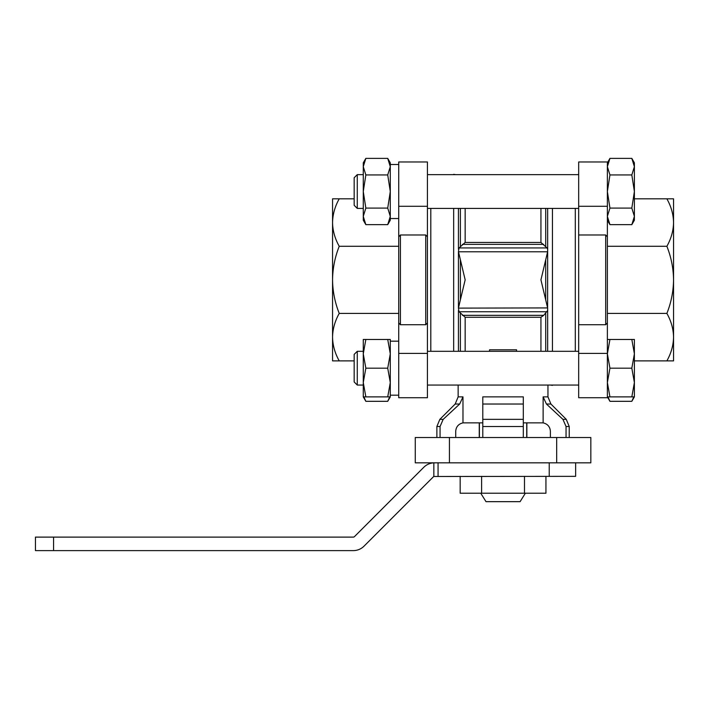 <?xml version="1.0" encoding="UTF-8"?>
<svg xmlns="http://www.w3.org/2000/svg" width="709" height="709" viewBox="0 0 709 709"><rect width="100%" height="100%" fill="white"/><g stroke="black" fill="none" stroke-linecap="round" stroke-linejoin="round"><path stroke-width="1.06" d="M389.693 396.88L387.726 401.321L389.702 396.88M365.844 208.083L363.274 191.519L365.844 174.946L363.274 166.668L365.844 158.382L387.726 158.382L390.287 162.822L390.287 166.668L387.726 174.946L390.287 191.519L390.287 220.215L387.726 224.656L390.287 216.369L387.726 224.656L365.844 224.656L363.274 216.369L365.844 208.083L387.726 208.083L390.287 216.369M387.726 158.382L390.287 166.668L390.287 191.519L387.726 208.083M365.844 339.478L363.274 339.478L363.274 396.88L365.844 396.88L363.274 382.532L365.844 368.184L363.274 353.835L365.844 339.478L390.287 339.478L390.287 353.835L387.726 368.184L390.287 382.532L390.287 396.88L387.726 401.321L365.844 401.321L363.868 396.88M387.726 339.478L390.287 353.835L390.287 382.532L387.726 396.88L390.287 396.88M607.967 396.88L609.944 401.321L607.967 396.88M634.387 166.668L634.387 162.822L631.825 158.382L634.387 166.668L634.387 220.215L631.825 224.656L634.387 216.369L631.825 208.083L634.387 191.519L631.825 174.946L634.387 166.668L631.825 158.382L609.944 158.382L607.374 166.668L609.944 174.946L607.374 191.519L609.944 208.083L607.374 216.369L609.944 224.656L607.374 216.369M607.374 339.478L609.944 339.478L607.374 353.835L609.944 368.184L607.374 382.532L609.944 396.88L607.374 396.88L609.944 401.321L631.825 401.321L633.793 396.88M398.724 236.779L400.417 234.98L425.737 234.98L427.43 236.779L427.43 397.722L398.724 397.722L398.724 161.98L427.43 161.98L398.724 161.98M607.374 236.779L605.69 234.98L578.677 234.98L578.677 397.722L607.374 397.722L607.374 161.98L578.677 161.98L607.374 161.98M460.389 259.902L460.389 299.792L465.166 279.851L458.439 251.58L459.06 247.946L547.047 247.946L540.94 242.434L465.166 242.434L459.06 247.946M462.419 315.337L543.688 315.337L540.94 317.269L465.166 317.269L459.06 311.747L458.439 308.123L547.614 307.919L540.94 279.851L547.667 251.58L547.614 307.919M460.389 299.792L458.493 307.919M489.547 351.301L489.547 349.794L516.56 349.794L516.56 351.301M547.667 208.402L547.667 249.196L547.047 247.946M543.688 315.337L547.667 310.507L547.667 351.301M547.667 249.196L547.667 251.58M547.667 308.123L547.667 310.507M400.417 234.98L400.417 324.722L425.737 324.722L427.43 322.923M400.417 324.722L398.724 322.923M578.677 324.722L605.69 324.722L607.374 322.923M458.147 385.058L458.147 396.863L462.977 396.863L459.68 404.024L462.977 396.863L462.977 422.865C458.572 423.92 456.153 426.667 455.719 431.099L455.719 437.515M482.794 422.865L462.977 422.865M482.794 396.863L482.794 426.517L523.313 426.517L523.313 396.863L523.313 419.356L482.794 419.356L482.794 396.863L523.313 396.863M566.048 437.515L566.048 426.517L562.928 419.356L546.426 404.024L543.129 396.863L543.129 422.865L523.313 422.865M556.671 462.835L590.836 462.835L590.836 437.515L556.671 437.515L556.671 462.835L415.27 462.835L415.27 437.515L556.671 437.515M482.794 437.515L482.794 426.517M458.147 396.863L455.187 404.024L459.68 404.024L443.178 419.356L440.059 426.517L440.059 437.515M523.313 437.515L523.313 426.517M550.388 437.515L550.388 431.099C549.936 426.65 547.516 423.902 543.129 422.865M430.806 208.402L430.806 351.301M430.806 385.058L455.639 385.058M453.663 174.636L430.806 174.636M575.3 208.402L575.3 351.301M575.3 385.058L552.444 385.058M550.468 174.636L575.3 174.636M578.677 234.98L578.677 161.98M489.547 385.058L516.56 385.058M427.43 236.779L427.43 161.98M634.387 360.881L666.877 360.881C671.166 353.242 673.39 345.336 673.55 337.147C673.39 328.949 671.166 321.044 666.877 313.413C671.166 302.628 673.39 291.443 673.55 279.851C673.408 268.348 671.184 257.154 666.877 246.289C671.166 238.658 673.39 230.744 673.55 222.555C673.39 214.357 671.166 206.452 666.877 198.821L673.55 198.821L673.55 360.881L666.877 360.881M607.374 313.413L666.877 313.413M634.387 198.821L666.877 198.821M607.374 246.289L666.877 246.289M339.23 313.413C334.94 321.044 332.716 328.958 332.556 337.147L332.556 198.821L339.23 198.821C334.94 206.452 332.716 214.366 332.556 222.555C332.707 230.744 334.932 238.658 339.23 246.289C334.94 257.066 332.716 268.25 332.556 279.851C332.698 291.355 334.923 302.539 339.23 313.413L398.724 313.413M339.23 246.289L398.724 246.289M339.23 198.821L354.163 198.821M339.23 360.881L332.556 360.881L332.556 337.147C332.707 345.336 334.932 353.25 339.23 360.881L354.163 360.881M332.556 337.147L332.556 353.729M332.556 205.973L332.556 222.555M526.716 437.515L526.716 422.865M479.39 437.515L479.39 422.865M480.755 493.225L486.002 501.662L520.105 501.662L525.351 493.225M631.825 368.184L634.387 353.835L634.387 396.88L631.825 396.88L634.387 382.532L631.825 368.184L609.944 368.184M631.825 339.478L634.387 339.478L634.387 353.835L631.825 339.478L609.944 339.478M631.825 396.88L609.944 396.88M631.825 174.946L609.944 174.946M631.825 224.656L609.944 224.656L607.374 220.215M631.825 208.083L609.944 208.083M365.844 368.184L387.726 368.184M365.844 396.88L387.726 396.88M365.844 174.946L387.726 174.946M357.265 174.636L357.265 208.402L354.163 205.291L354.163 177.746L357.265 174.636L363.274 174.636L363.274 162.822L365.844 158.382L363.274 166.668L363.274 220.215L365.844 224.656M357.265 385.058L357.265 351.301L354.163 354.403L354.163 381.956L357.265 385.058L363.274 385.058M53.565 550.618L53.565 537.112L35.45 537.112L35.45 550.618L353.268 550.618A15.19 15.19 0 0 0 364.018 546.169L433.35 476.838A1.684 1.684 0 0 1 433.837 476.492L575.637 476.342L575.637 462.835M53.565 537.112L353.268 537.112A1.684 1.684 0 0 0 354.465 536.624L423.796 467.284A15.19 15.19 0 0 1 433.837 462.853L434.537 462.835M438.065 476.342L438.065 462.835M549.227 476.342L549.227 462.835M433.837 476.492L433.837 462.853M524.492 476.342L524.492 493.225L545.939 493.225L545.939 476.342M524.492 493.225L481.615 493.225L481.615 476.342M481.615 493.225L460.168 493.225L460.168 476.342M453.663 208.402L453.663 351.301M458.439 251.58L458.439 308.123M458.439 208.402L458.439 249.196M458.439 310.507L458.439 351.301M460.389 208.402L460.389 246.227M460.389 313.467L460.389 351.301M465.166 208.402L465.166 242.434M540.94 208.402L540.94 242.434M465.166 317.269L465.166 351.301M540.94 317.269L540.94 351.301M545.717 259.902L545.717 299.792M545.717 208.402L545.717 246.227M545.717 313.467L545.717 351.301M552.444 208.402L552.444 351.301M425.737 234.98L425.737 324.722M605.69 234.98L605.69 324.722M543.129 396.863L547.96 396.863L547.96 385.058M566.048 426.517L569.23 426.517L569.23 437.515M436.877 437.515L436.877 426.517L440.059 426.517M482.794 404.024L523.313 404.024M562.928 419.356L566.261 419.356L569.23 426.517M546.426 404.024L550.92 404.024L566.261 419.356M455.187 404.024L439.846 419.356L443.178 419.356M449.426 437.515L449.426 462.835M578.677 206.292L607.374 206.292M578.677 353.41L607.374 353.41M427.43 206.292L398.724 206.292M427.43 353.41L398.724 353.41M459.06 311.747L547.047 311.747M458.493 251.784L547.614 251.784M462.419 244.366L543.688 244.366M607.374 162.822L609.944 158.382M427.43 208.402L578.677 208.402M427.43 174.636L578.677 174.636M427.43 385.058L578.677 385.058M427.43 351.301L578.677 351.301M453.663 174.343L455.639 174.636M550.468 385.058L552.444 385.359M550.92 404.024L547.96 396.863M439.846 419.356L436.877 426.517M428.236 174.636L427.43 174.343M428.236 385.058L427.43 385.359M577.87 385.058L578.677 385.359M577.87 174.636L578.677 174.343M526.858 437.515L526.858 422.865M479.249 437.515L479.249 422.865M390.287 395.188L398.724 395.188M390.287 341.171L398.724 341.171M390.287 218.532L398.724 218.532M390.287 164.506L398.724 164.506M634.387 396.88L631.825 401.321M357.265 351.301L363.274 351.301M357.265 208.402L363.274 208.402M363.274 396.88L365.844 401.321"/></g></svg>
